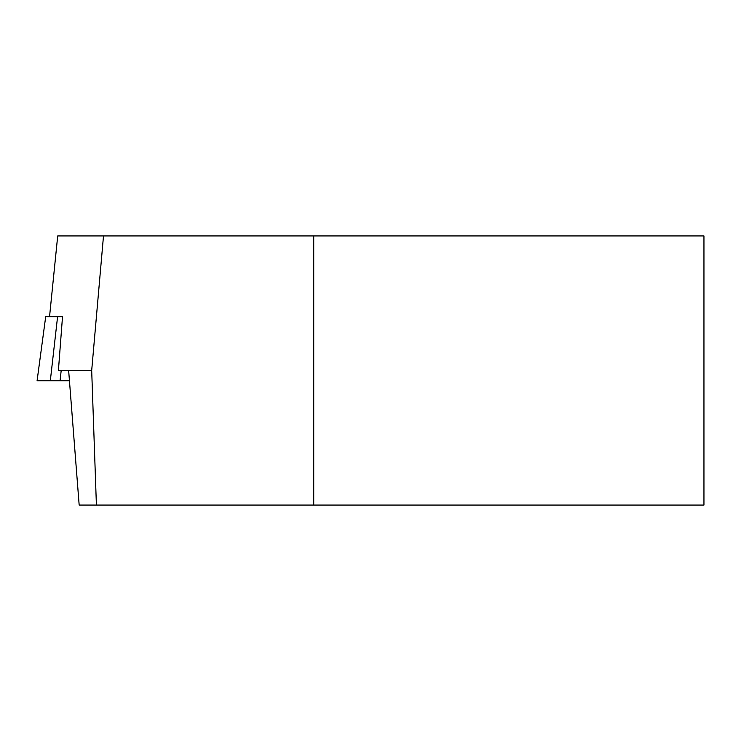 <?xml version="1.0" encoding="UTF-8"?>
<svg xmlns="http://www.w3.org/2000/svg" width="741" height="741" viewBox="0 0 741 741"><rect width="100%" height="100%" fill="white"/><g stroke="black" fill="none" stroke-linecap="round" stroke-linejoin="round"><path stroke-width="1.11" d="M91.689 370.5L103.499 235.934L703.95 235.934L703.95 505.066L96.404 505.066L91.689 370.5L58.409 370.5L62.513 316.676L45.701 316.676L37.087 380.726L69.441 380.726M37.087 380.726L45.701 316.676M103.499 235.934L57.705 235.934L49.545 316.676M96.404 505.066L79.167 505.066L68.644 370.5M313.721 235.934L313.721 505.066M61.197 370.5L60.04 380.726M57.585 316.676L50.323 380.726"/></g></svg>
